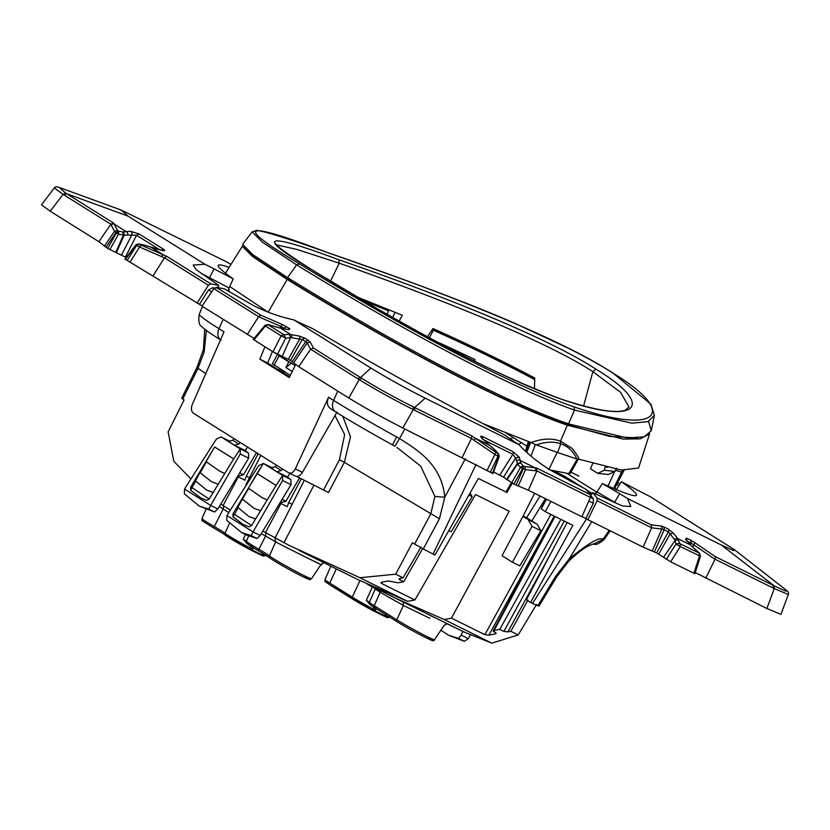 <?xml version="1.0" encoding="UTF-8"?>
<svg xmlns="http://www.w3.org/2000/svg" width="830" height="830" viewBox="0 0 830 830"><rect width="100%" height="100%" fill="white"/><g stroke="black" fill="none" stroke-linecap="round" stroke-linejoin="round"><path stroke-width="1.25" d="M278.673 369.9L283.881 372.411L284.026 373.251M554.409 516.177L493.145 630.945L495.531 632.647L495.137 633.954L488.88 635.158L484.886 634.691L451.468 618.122L509.205 511.218L475.528 494.514L414.917 599.997L407.561 601.345L358.041 579.662L304.216 552.967M367.96 584.465L385.089 592.952L385.421 592.34M451.468 618.122L444.226 619.533L394.904 597.942L385.089 592.952M570.895 472.125L578.987 476.14M596.822 492.138L566.651 473.266M444.226 619.533L491.848 643.146L464.665 632.294L394.893 597.932M449.238 624.876L454.57 627.407M414.917 599.997L381.499 583.428L381.935 582.121L388.243 580.948L398.016 582.795L403.702 581.737L399.583 579.693L400.039 578.396L403.069 577.836L395.713 574.194L359.94 577.732L407.561 601.345M359.94 577.732L288.622 545.154M205.788 373.583L198.007 368.354L182.756 399.064L184.094 399.956L168.137 431.839L173.802 461.293L190.713 478.713M446.955 623.755L445.793 623.185M372.525 586.727L375.285 588.906L369.381 602.207L366.31 600.287L369.734 604.126M367.151 584.081L372.348 587.069L366.31 600.287M375.513 588.2L375.285 588.906L380.41 592.423L403.432 605.454L429.899 618.329M315.265 561.734C340.227 574.153 284.161 546.7 275.685 541.855L261.284 533.659M288.736 545.206L262.84 531.096M219.307 506.508L228.686 512.515M220.801 504.038L230.149 510.077M295.802 364.245L289.265 377.536L259.873 359.151L267.675 363.021L272.416 351.464M267.675 363.021L289.639 376.768M264.812 310.845L262.104 309.154M279.056 369.609L282.024 371.996M283.881 372.411L282.262 371.612M382.267 582.058L381.499 583.428L380.908 582.608M400.382 578.334L399.583 579.693L399.002 578.884M528.305 519.922L532.02 526.345L512.421 562.221L502.036 555.716L522.869 516.519L537.259 524.363L531.823 520.96L545.227 498.996M522.869 516.519L534.613 493.321M493.746 631.765L494.13 630.458L499.764 629.379L503.883 631.412L507.877 631.879L510.855 631.298L518.211 634.94L491.848 643.146M495.531 632.647L496.133 633.466M557.553 472.758L554.544 470.88M597.123 498.031L592.682 492.626L590.67 495.5L593.336 498.737L593.315 503.25L585.887 518.491L587.858 519.725L597.112 500.739L597.123 498.031L651.187 524.84L651.643 527.787L643.126 547.126L587.858 519.725M585.887 518.491L581.975 516.551M254.115 338.443L201.97 306.166L213.891 288.695L216.423 287.398L224.297 288.819L253.752 305.689C266.16 312.028 279.534 316.769 293.872 319.892L370.854 368.053C387.506 378.231 405.621 388.274 425.209 398.182L519.051 444.714C528.056 454.529 539.085 463.327 552.158 471.108L585.804 489.212L590.327 494.659L590.4 497.409L581.882 516.758L528.378 490.229L513.874 484.046L503.54 477.167L493.58 471.948M492.605 473.37L402.872 427.979C383.387 418.133 365.366 408.153 348.818 398.016L298.696 366.673L290.469 360.396L272.977 351.816L253.295 339.439L264.967 325.329M202.115 305.948L125.517 259.417M126.212 257.528L107.672 248.419L98.905 241.686L50.225 211.235L41.5 204.823L54.324 187.964L63.059 194.365L50.225 211.235M592.682 492.626L622.344 505.906L630.79 506.559L627.553 498.529L721.405 545.061L774.234 585.866L774.255 588.595L788.324 594.488L780.947 614.376L766.879 608.494L695.26 572.586M663.668 557.158L675.184 540.278L674.614 539.583A2.646 1.961 -39 0 1 677.83 538.649L679.646 543.37L675.983 543.992L680.226 546.576L680.185 543.847L699.524 553.226L700.468 556.245L694.897 573.738L670.671 561.806L656.603 552.894L643.126 547.126M518.211 634.94L536.595 604.354M395.713 574.194L412.365 542.747L423.29 548.952A232.13 11.34 28.8 0 0 433.063 554.087L434.982 555.042L478.329 478.443L506.414 492.169M423.29 548.952L439.433 518.76L444.776 497.212L434.899 496.454L430.76 513.946L414.606 544.096M439.433 518.76L344.357 462.32L350.478 436.85L342.821 416.338M387.932 616.026L386.676 615.756L384.933 616.555L385.784 616.949A1.764 1.639 111.8 0 1 385.587 616.856L372.846 610.558M374.268 606.471L372.815 608.847A23.935 1.172 -151.2 0 1 352.273 597.123L329.738 583.034A23.935 1.172 -151.2 0 1 324.987 579.548L330.88 566.195M263.266 553.62L262.768 554.305L264.76 555.26L265.102 554.731M229.433 523.377L225.044 533.275A23.935 1.172 28.8 0 0 249.799 547.841L248.72 548.993L249.695 549.491L251.449 548.692L249.799 547.841L251.251 545.466M245.473 534.51L243.294 539.282L246.718 543.121M248.668 536.014L246.365 541.202L243.294 539.282M264.936 346.795L259.873 359.151M228.945 291.641A4.409 4.036 -54.8 0 1 228.592 289.722M229.018 288.01L229.018 288.01A4.409 4.036 -54.8 0 1 229.059 287.927L228.063 291.112M228.924 288.238L228.893 291.61M217.335 288.55L218.653 285.292L210.841 283.901L166.643 256.263L164.465 257.86L153.177 275.643M403.069 577.836L421.007 547.032M403.702 581.737L422.688 548.63M470.102 492.989L472.177 496.672L451.126 531.823L448.781 530.661M537.259 524.363L540.859 530.723L519.798 565.884L512.421 562.221M571.289 481.67L555.156 471.575L554.596 472.488M540.05 496.018L526.635 517.713L523.139 515.98M531.823 520.96L526.635 517.713M499.764 629.379L560.914 519.404M510.855 631.298L527.953 600.069M616.047 490.053L621.411 481.711A238.635 11.662 28.8 0 1 636.434 495.292A238.635 11.662 28.8 0 1 602.404 483.537L596.946 491.962L594.871 493.684M591.935 493.819L591.209 493.518M583.615 488.102L564.722 476.306L555.156 471.575M591.551 494.441A27.826 1.359 28.8 0 0 589.03 493.093M621.411 481.711L640.553 491.713A34.217 1.67 28.8 0 0 649.786 496.392L734.156 549.512L786.01 589.964L785.886 591.24L774.234 585.866M619.989 483.932L617.562 482.396M699.327 553.133L690.436 544.895L677.83 538.649L673.306 533.057L670.09 533.981L668.43 531.905A2.646 1.733 -63.6 0 0 668.399 529.177L664.114 527.06L664.145 529.789L661.873 529.042A2.646 2.428 -83.3 0 0 661.188 526.013L651.187 524.84M678.639 539.645L675.184 540.278M680.185 543.847L679.646 543.37M699.368 553.361L699.4 556.09L693.901 573.323M700.468 556.245L680.226 546.576L670.671 561.806M690.892 545.258L686.047 539.5A2.646 1.878 139.9 0 0 686.047 539.49A2.646 1.878 139.9 0 0 685.58 539.137L690.436 544.895A2.646 1.878 139.9 0 1 690.892 545.248L691.691 546.192M705.77 578.199L714.993 559.264L715.418 556.691L694.814 542.685L693.88 544.916L690.778 542.996A2.646 1.733 -63.6 0 0 690.747 540.268L686.472 538.141L686.503 540.87M715.418 556.691L772.834 585.16A2.646 1.733 116.4 0 1 772.865 587.899L715.014 559.213M54.324 187.964C55.185 186.574 56.897 186.428 59.449 187.538L65.56 193.027L63.059 194.365L64.211 195.071L66.711 193.743L65.56 193.027M230.595 264.262A34.217 1.67 28.8 0 1 227.098 262.093L121.263 210.073L127.882 216.059L66.711 193.743L113.658 223.114L110.805 224.225L98.905 241.686M117.466 230.315L118.483 231.186L122.684 231.912L126.243 231.643L114.177 224.079L117.466 230.315L114.499 231.321L104.331 246.24M118.483 231.186L118.69 233.624L116.449 232.815L118.483 231.186L115.982 232.514L114.499 231.321L110.774 224.276M118.69 233.624L118.524 234.195L116.366 232.991L107.672 248.419M116.335 252.818L124.064 235.326L123.431 235.035L115.702 252.528M121.564 254.955L131.897 234.734A2.646 2.376 -94.3 0 0 130.518 231.311L126.243 231.643A2.646 2.376 -94.3 0 1 127.623 235.056L136.566 235.274L125.434 257.051M130.518 231.311L139.066 233.946L136.566 235.274L159.599 249.685M161.84 250.287A2.646 1.992 -58 0 1 163.915 249.488L139.066 233.946M163.915 249.488C165.595 250.888 164.392 251.044 160.294 249.944L160.076 249.882M142.75 244.788A2.646 1.608 100.6 0 1 143.144 244.788A2.646 1.608 100.6 0 1 143.507 244.933L139.16 244.124L136.182 245.151L139.596 247.018L141.245 245.182L163.22 254.769L151.143 247.216L143.341 244.85M141.245 245.182L138.631 243.937L136.047 244.643L124.946 259.188M197.073 303.095L208.372 285.25L210.841 283.901M214.472 288.041L212.656 287.72L208.548 289.961L199.47 304.288M285.644 329.002L280.945 326.481A2.646 0.975 -66.4 0 1 282.584 324.644L260.765 315.13L258.587 316.738L247.299 334.521M288.072 329.458A2.646 1.992 -58 0 1 289.971 328.815L282.584 324.644M288.062 329.531L289.971 328.815M279.72 327.975A2.646 1.608 100.6 0 1 280.115 327.975A2.646 1.608 100.6 0 1 280.478 328.12L278.548 327.705M267.976 324.572L278.984 327.84M268.214 324.623L265.413 325.983L264.946 325.339M283.642 334.5L285.728 338.142L281.142 335.828L283.642 334.5L267.914 324.665M277.49 354.254L285.728 338.142L290.479 337.779L282.325 356.236M284.348 334.718L289.38 334.334L290.562 337.54L291.569 337.717A2.646 1.702 -80.3 0 0 290.822 334.583L289.38 334.334M298.696 366.673L310.565 349.254L307.204 342.915L302.296 339.418L299.64 339.096A2.646 1.702 -80.3 0 0 298.893 335.974L290.822 334.583L280.478 328.12L288.819 329.676M290.469 360.396L302.296 339.418L304.797 338.09L298.893 335.974M293.81 362.575L307.204 342.915L310.181 341.908L304.797 338.09M471.45 438.427L413.247 409.574C393.742 399.749 375.731 389.768 359.193 379.611L358.052 378.885A2.646 1.992 -58 0 1 360.552 377.557L313.45 348.092L310.607 349.202M348.818 398.016L359.193 379.611L361.724 378.293L360.552 377.557L370.854 368.053M361.724 378.293C377.422 388.067 394.582 397.57 413.184 406.814L471.855 435.906L471.43 438.479L462.206 457.413M414.647 410.259L414.616 407.52L425.209 398.182M490.229 472.322L498.052 456.251L494.898 454.435L495.832 452.205L471.855 435.906M498.021 453.512L495.489 450.514L498.602 454.01L498.021 453.512L498.633 456.531L498.052 456.251L498.021 453.512L495.832 452.205M499.017 456.189L492.387 473.391M495.759 450.68A2.646 0.944 131.9 0 0 495.697 450.607A2.646 0.944 131.9 0 0 495.489 450.514L482.998 439.288A2.646 0.944 -48.1 0 1 483.195 439.381A2.646 0.944 -48.1 0 1 483.309 439.568M482.562 439.298L482.531 436.57C479.968 435.626 480.124 436.528 482.998 439.288M506.445 479.533L517.204 463.721L520.877 463.099L523.232 466.014L522.682 468.452L525.483 469.604L524.809 466.574L534.873 467.757L520.161 460.453L520.877 463.099A2.646 1.961 -39 0 0 517.661 464.032L515.627 457.911L512.857 454.321A2.646 1.733 -63.6 0 0 512.816 451.593L482.531 436.57M503.54 477.167L515.627 457.911L519.3 457.289L512.816 451.593M524.809 466.574L523.222 466.014L520.804 466.989L522.568 468.618L520.41 467.425L520.804 466.989M518.2 486.131L525.483 469.604L536.875 470.942L528.378 490.229M590.327 494.659L536.45 467.944L536.906 470.88L590.4 497.409M550.881 501.382L545.279 511.654L572.887 525.338L530.588 602.456L532.497 603.4L586.561 518.906M545.279 511.654L541.243 508.883L546.514 499.214M545.372 498.654L541.243 508.883M506.923 492.553L512.255 483.174M476.109 464.354L433.063 554.087M555.602 576.373L556.733 576.798L538.981 606.118L537.799 605.744L555.602 576.373L569.193 558.912C588.833 542.913 600.069 536.419 602.891 539.427L603.389 539.479A99.268 4.845 28.8 0 0 604.292 539.344L610.226 530.816M532.497 603.4A232.13 11.34 28.8 0 0 537.799 605.744M567.17 522.506L526.407 599.831L530.588 602.456M434.899 496.454L420.675 466.107L396.927 447.443M465.391 458.7L444.776 497.212C441.695 464.416 417.334 449.777 399.51 438.572L394.904 446.25L392.517 444.901L396.626 436.943A99.268 4.845 -151.2 0 1 333.598 400.392L328.556 397.238L295.314 468.867C293.332 472.54 291.081 473.826 288.56 472.727L193.39 413.195C191.201 411.348 190.848 408.433 192.311 404.438L224.007 331.844L218.964 328.68L223.146 319.405M296.663 476.451L328.545 492.512L344.357 462.32L339.418 459.747L344.658 434.598L334.988 415.612M182.756 399.064L181.697 398.193L196.928 367.514L198.007 368.354L204.128 352.096L206.38 330.464M427.429 636.766A22.555 1.1 -151.2 0 1 425.188 637.326A22.555 1.1 -151.2 0 1 397.165 621.795A1.764 1.328 -58 0 1 396.75 619.803L374.216 605.703A24.319 1.183 28.8 0 1 369.381 602.207L369.236 603.078C368.613 603.555 370.388 605.08 374.548 607.653A1.764 1.328 122 0 0 374.631 607.705L396.999 621.691M375.907 607.311L374.465 609.697L372.815 608.847L371.726 609.977A22.171 1.079 -151.2 0 1 352.688 599.125A1.764 1.328 -58 0 1 352.273 597.123L359.971 580.616M274.855 537.871L275.685 541.855L269.449 555.893A1.764 1.702 129.4 0 0 269.906 557.926C270.497 559.005 291.973 571.455 302.95 576.705C315.12 582.058 307.608 578.842 311.52 578.686A24.319 1.183 -151.2 0 1 292.316 569.473A24.319 1.183 -151.2 0 1 269.449 555.893A21.497 1.048 -151.2 0 0 258.877 549.284A1.764 0.685 120 0 0 258.701 550.933C250.37 546.327 246.209 543.37 246.22 542.073L246.365 541.202A24.319 1.183 -151.2 0 0 258.877 549.284L265.579 536.035L266.046 532.86M288.56 472.727L295.127 475.984C297.669 477.105 300.097 475.901 302.421 472.395L295.314 468.867M228.8 267.312A238.635 11.662 28.8 0 0 218.197 265.372A238.635 11.662 28.8 0 0 233.24 278.901L229.059 287.927L209.502 277.708A33.698 1.65 28.8 0 0 201.379 273.578M233.24 278.901L214.099 268.899A34.217 1.67 28.8 0 0 204.865 264.22L193.11 265.081L196.171 269.677L218.653 285.292M293.872 319.892A34.217 1.67 28.8 0 0 301.477 323.555L312.837 328.69A238.635 11.662 28.8 0 0 505.377 435.418L513.148 440.896A34.217 1.67 28.8 0 0 519.051 444.714M510.388 438.956L513.303 437.628M472.177 496.672L468.929 495.054M540.859 530.723L532.02 526.345M596.946 491.962L595.307 493.892M518.397 444.309L521.572 442.805M602.404 483.537L619.657 493.715L614.636 502.285A4.409 2.324 -59.5 0 1 614.428 502.617M627.553 498.529A34.217 1.67 28.8 0 0 619.657 493.715M721.405 545.061L733.71 550.653L734.156 549.512M127.882 216.059L204.865 264.22M495.946 450.866A2.646 2.646 0 0 0 495.697 450.607L490.011 445.492A2.646 0.944 -48.1 0 0 489.804 445.409L475.082 438.105A2.646 0.612 -55.8 0 1 474.148 440.336L494.898 454.435L487.002 470.651M404.812 428.944L399.51 438.572L396.626 436.943M556.733 576.798L568.768 561.163L569.193 558.912L591.883 521.427M593.761 543.951L603.389 539.479M394.904 446.26L392.517 444.901M337.063 411.991L302.421 472.395M204.128 352.096L203.423 349.534L204.74 329.209M385.452 614.48L384.798 615.777L386.095 614.885M372.712 610.496L371.726 609.977L375.357 610.143L376.156 608.66M375.357 610.143L376.457 608.847M252.891 546.306L251.449 548.692L252.341 549.138L253.14 547.644M253.451 547.831L252.113 549.979L261.782 554.772L262.571 553.195M252.341 549.138L252.113 549.979M262.768 554.305L261.782 554.772M331.035 408.993C327.259 406.586 326.429 402.675 328.556 397.238M375.129 610.984L384.798 615.777M448.387 635.126L464.354 641.331L458.534 638.436L448.387 635.126L440.875 630.229M470.309 634.774L468.338 638.664L461.21 635.126L458.534 638.436M461.21 635.126L462.839 631.402M276.068 485.446L282.636 475.466L263.432 463.451L256.978 473.505L276.068 485.446L251.656 525.38L249.187 526.863L243.366 524.612L232.95 516.717L243.398 524.622M271.576 467.498L263.38 463.431L233.012 513.718L232.95 516.717L234.579 514.33L251.552 525.546M249 516.582L255.391 518.937M238.158 507.555L234.579 514.33M255.433 518.875L248.844 516.509L237.857 507.41L242.35 499.121L253.866 508.219L260.309 510.658M256.978 473.505L248.461 488.185L262.249 497.782L266.918 499.847L262.415 497.865M248.751 488.331L242.35 499.121M254.042 508.302L242.651 499.266M201.016 498.114L190.61 490.219L200.995 498.104L206.815 500.365L209.285 498.872L233.697 458.938L214.607 446.997L206.089 461.677L219.877 471.274L224.546 473.339M214.607 446.997L190.641 487.22L190.578 490.208L195.787 481.058M209.181 499.048L192.207 487.822M213.02 492.429L206.629 490.074M217.937 484.149L211.494 481.711L199.978 472.612L195.486 480.902L206.473 490.001L213.061 492.366M211.671 481.805L199.978 472.612M220.043 471.357L224.536 473.359M200.279 472.758L206.38 461.822M214.908 447.152L233.707 458.907M229.194 440.989L221.174 437.016L240.264 448.957L233.697 458.938M221.174 437.016L229.371 441.062M257.279 473.65L276.079 485.415M263.432 463.451L258.753 465.557L226.891 515.534L253.067 531.916L251.189 535.62L257.02 538.514L246.562 535.049L241.53 532.549L251.189 535.62M282.636 475.466L282.625 480.497L253.067 531.905L260.195 535.443L291.04 484.668L290.884 479.543L286.049 476.42L287.512 477.032L290.085 473.494M221.06 436.943L216.381 439.049L184.519 489.026L210.696 505.408L240.254 453.989L240.264 448.957M290.012 473.463L287.502 477.022L276.93 471.782L281.204 470.537L282.605 469.002M247.558 447.08L245.12 450.514L234.558 445.274L238.833 444.029L240.233 442.494M217.823 508.935L214.648 512.006L208.818 509.112L210.696 505.408L217.823 508.935L248.668 458.16L248.512 453.035L245.12 450.514M245.141 450.534L247.62 447.111M468.338 638.664L464.354 641.331M184.519 489.026L184.395 493.84L199.159 506.051L208.818 509.112M199.159 506.051L214.648 512.006M237.546 476.462L244.85 480.186L246.292 476.161L258.182 453.72M226.891 515.534L226.766 520.337L241.53 532.549M260.195 535.443L257.02 538.514M279.918 502.97L287.221 506.694L288.664 502.658L292.119 504.37M234.164 438.697L232.732 440.222L228.437 441.446L234.558 445.274M230.325 441.653L229.526 441.155M256.46 452.641L243.501 474.77L239.714 472.893M237.66 476.275L243.501 474.77M271.742 467.57L272.697 468.162M276.535 465.205L275.114 466.73L270.808 467.954L276.93 471.782M301.321 478.754L288.664 502.658M299.578 477.893L285.873 501.279L280.032 502.783M277.469 354.524L272.385 363.727L290.324 375.378M277.677 354.659L279.295 355.665M291.34 363.198L285.894 367.534L288.892 361.673M330.485 281.214L339.252 263.183L296.756 249.384L276.504 244.871M592.776 463.389L590.431 468.784L597.725 473.349L604.282 470.278L605.309 466.751M561.837 399.365L562.066 399.417C594.467 410.02 615.487 413.631 625.135 410.248L628.974 406.959L620.591 392.351L592.859 371.653L595.919 369.132C539.583 332.55 415.726 286.381 338.92 259.79C262.415 231.28 254.125 235.056 314.041 271.109L377.09 308.615L411.732 328.078C465.506 358.301 515.617 382.08 562.076 399.427L562.304 399.531C485.602 372.691 370.979 306.363 314.041 271.109M338.92 259.79L339.252 263.183C414.979 289.898 537.259 335.631 592.859 371.653L583.583 406.036M534.458 388.782L534.748 378.044C503.54 361.403 469.614 344.917 432.98 328.566L427.471 336.658M387.662 309.154L387.589 309.331A213.227 23.728 24.6 0 0 357.066 297.026L402.322 315.265L399.157 321.106M597.725 473.349L608.234 474.48L614.957 471.43L616.503 468.265M607.581 467.311L605.734 467.103M614.957 471.43L604.282 470.278M299.412 263.888C362.565 302.784 489.399 377.214 574.07 406.887C659.414 436.341 679.521 413.008 612.229 372.68C549.937 331.948 412.064 281.598 327.144 252.434C242.121 220.178 232.877 223.996 299.412 263.888L296.621 264.894L262.249 242.08L252.154 231.85L256.605 230.398C265.258 231.487 288.695 238.801 326.916 252.32L326.667 252.268M327.144 252.434L326.927 252.33C378.771 270.653 451.759 295.937 514.237 323.046L568.249 348.164C585.275 356.755 600.1 364.993 612.727 372.877L612.229 372.68M392.694 317.475L395.09 312.236M252.154 231.85L242.599 244.373L252.974 254.748L287.554 277.635L296.621 264.894C360.562 304.174 488.839 379.611 574.474 410.113L574.07 406.887M287.554 277.635C351.754 317.174 482.572 394.105 568.529 423.912L574.474 410.113L631.765 423.165L647.908 421.65L654.372 415.415L650.917 404.189L612.727 372.877M654.393 415.28L651.249 430.76L644.215 436.788L627.356 437.981L568.529 423.912M648.562 421.412L651.249 430.76M295.148 365.584L275.145 353.072M432.295 329.541L433.364 330.216L429.39 337.696M387.081 314.3L388.554 310.877L387.589 309.331M388.554 310.877A204.149 22.721 24.6 0 0 363.405 300.73M229.723 286.506L268.173 312.184L287.149 279.43L252.673 256.615L242.319 246.271L242.879 245.908M614.625 471.575L608.027 486.038M621.929 472L621.494 472.26A6.163 3.984 109.2 0 1 622.801 470.257M578.614 459.104L576.923 459.021C573.385 451.375 567.969 446.291 560.665 443.76C553.693 441.332 545.59 441.716 536.356 444.911L557.459 452.485A38.626 24.962 -70.8 0 0 560.665 443.76L560.489 441.145L567.347 425.23L566.309 424.431L609.521 436.393L637.907 437.95M649.101 434.246L640.231 438.842L623.154 439.08L567.347 425.23C482.282 395.858 351.339 319 287.149 279.43L288.695 279.959C352.636 319.353 482.292 395.443 566.309 424.431L567.066 422.989M649.62 433.737L638.561 468.016L621.276 470.039L578.821 459.177M560.499 441.145L572.171 448.439C576.684 454.166 578.925 457.807 578.884 459.364L578.884 459.343M482.915 423.591L531.055 442.566C542 438.499 551.805 438.022 560.468 441.135M526.967 446.177L505.501 432.731M474.75 361.289L475.04 359.618A203.827 22.69 24.6 0 0 439.879 343.143L439.879 343.143M534.748 378.335A213.227 23.728 24.6 0 0 432.783 328.846M534.738 379.621A204.149 22.721 24.6 0 0 433.364 330.216M244.176 247.496L255.63 258.13L288.695 279.959L289.348 278.527M569.339 472.882L568.789 473.66L550.197 469.956M536.356 444.911L531.055 442.566M576.923 459.021L557.459 452.485M127.623 235.056L124.064 235.326A2.646 2.376 -94.4 0 0 122.684 231.912L123.431 235.035L118.524 234.195L109.84 249.612M139.16 244.113L136.66 245.441L127.073 260.547M523.232 466.014L523.263 468.743L516.042 485.125M616.462 489.41A293.623 14.349 28.8 0 0 614.677 488.299M380.794 590.825L374.216 605.703A1.764 1.328 122 0 0 374.548 607.653L397.082 621.753C408.267 628.518 418.922 634.327 429.058 639.173C432.44 640.978 434.266 641.154 434.536 639.691L443.936 625.654C446.478 623.89 447.899 623.455 448.21 624.357M403.318 602.113L403.432 605.454L396.75 619.803A24.319 1.183 28.8 0 0 420.094 633.02A24.319 1.183 28.8 0 0 434.536 639.691M248.71 548.972A22.171 1.079 -151.2 0 1 225.77 535.475A1.764 1.702 -50.6 0 1 225.044 533.275A21.891 1.069 28.8 0 0 214.275 526.542A1.764 0.685 120 0 0 214.109 528.191C195.455 516.924 204.066 521.697 201.97 518.543A23.935 1.172 28.8 0 0 214.275 526.542L223.156 508.998L223.758 505.906M217.823 287.024L219.649 287.979M484.886 634.691L550.871 514.424M618.889 485.633A298.022 14.556 28.8 0 0 616.659 484.253M283.881 542.81L314.01 485.052M275.072 538.006L304.34 480.259M280.913 503.54L265.496 532.57M245.877 484.865L260.828 455.38M238.293 476.887L223.094 505.501M388.98 616.68A23.935 1.172 -151.2 0 1 387.776 616.265A1.764 1.639 111.8 0 1 385.784 616.949C387.506 617.904 388.731 617.821 389.457 616.7M371.736 609.998L330.07 584.984A1.764 1.328 122 0 1 329.738 583.034L336.326 568.892M249.83 549.553L262.571 555.851A1.764 1.639 111.8 0 0 264.76 555.26A23.935 1.172 28.8 0 0 266.44 555.695L266.503 555.602M208.963 278.911A4.409 1.764 117.6 0 1 209.502 277.708L214.099 268.899M554.212 516.084L488.88 635.158M495.137 633.954L495.769 632.782M554.99 516.468L494.13 630.458M503.883 631.412L564.286 521.074M507.877 631.879L551.898 551.462M564.722 476.306L583.365 487.978M586.302 489.814L592.153 493.477M651.643 527.787L597.112 500.739M652.276 550.809L661.873 529.042L651.623 527.839M656.603 552.894L668.43 531.905L664.145 529.789L654.434 551.815M664.114 527.06L661.188 526.013M674.614 539.583L670.09 533.981L658.761 554.087M673.306 533.057L668.399 529.177M675.018 540.475L675.983 543.992L666.345 559.337M686.472 538.141L685.58 539.137M690.124 544.335L690.778 542.996L687.707 541.471M714.993 559.264L693.88 544.916L692.791 547.167M694.814 542.685L690.747 540.268M766.879 608.494L774.255 588.595L772.865 587.899M110.805 224.225L64.211 195.071M113.658 223.114L114.177 224.079A2.646 2.542 152.1 0 0 111.21 225.096M116.366 232.991L115.982 232.514L105.898 247.309M150.925 247.143A2.646 0.591 106.6 0 1 151.05 247.133A2.646 0.591 106.6 0 1 151.143 247.216L160.294 249.944M136.047 245.307L125.299 259.437M166.643 256.263L163.22 254.769A2.646 0.975 113.6 0 0 161.58 256.605L139.596 247.018L129.936 262.259M161.58 256.605L164.465 257.86M208.372 285.25L164.496 257.808M211.681 291.932L208.548 289.961M258.618 316.676L213.891 288.695M260.765 315.13L216.423 287.398M280.021 327.954L280.945 326.481L258.587 316.738M286.454 326.626L283.538 328.607M278.724 327.715L288.892 329.686M272.977 351.816L281.142 335.828L265.413 325.983L253.918 339.895M288.311 359.203L299.64 339.096L291.569 337.717M308.304 340.29A2.646 1.992 -58 0 0 305.803 341.618L292.243 361.507M313.45 348.092L310.181 341.908M358.052 378.885L310.596 349.202M413.184 406.814L413.247 409.574L402.872 427.979M474.148 440.336L471.43 438.489M481.722 438.033L490.011 445.492A2.646 0.944 -48.1 0 1 490.125 445.689M499.836 475.061L512.857 454.321L483.797 439.921M516.488 461.075A2.646 2.49 -15.2 0 1 520.161 460.453L519.3 457.289M511.716 482.853L520.41 467.425L517.661 464.032L506.902 479.844M522.568 468.618L513.874 484.046M536.45 467.944L534.873 467.757A2.646 2.428 -83.3 0 1 535.558 470.786M593.315 503.25L588.812 501.019M505.937 492.138L511.353 482.624M323.669 489.835L339.418 459.747M386.915 615.393L385.784 615.31M370.149 604.458L368.873 603.545M324.987 579.548C326.387 582.712 321.511 579.05 330.07 584.984A1.764 1.328 122 0 0 330.153 585.026L352.522 599.021M304.724 575.958A22.555 1.1 -151.2 0 1 298.178 574.298A22.555 1.1 -151.2 0 1 270.175 558.102M245.856 542.54L247.133 543.453A22.555 1.1 -151.2 0 0 258.68 550.913A1.764 0.685 120 0 0 258.742 550.954A23.261 1.141 -151.2 0 1 269.729 557.76M266.44 555.695L261.917 555.55L264.085 554.108M249.695 549.491L214.109 528.191A1.764 0.685 120 0 0 214.14 528.202A23.645 1.152 -151.2 0 1 225.324 535.132M392.497 444.901C369.589 432.254 350.644 421.256 335.642 411.919A10.572 7.978 -58 0 1 333.598 400.392L337.769 391.106M213.995 288.55L212.656 287.72M617.095 503.748A33.698 1.65 28.8 0 0 614.636 502.285L596.998 491.879M593.803 543.941L602.891 539.427L609.22 530.308M593.336 498.737L590.441 497.305M586.447 519.072A235.606 11.506 28.8 0 0 587.713 519.632M221.019 340.217C203.713 329.24 202.821 327.57 202.105 326.875C199.148 325.485 198.204 321.283 199.252 314.248A99.268 4.845 28.8 0 0 218.964 328.68A10.572 7.978 -58 0 0 220.51 339.854M593.429 543.92L593.502 543.92C595.463 545.372 599.053 543.837 604.292 539.344M233.012 513.718L234.506 514.455M192.135 487.957L190.641 487.22M248.668 458.16L240.254 453.989M291.04 484.668L282.625 480.497M232.732 440.222L238.833 444.029M248.512 453.035L240.15 448.885M249.488 477.738L246.292 476.161M282.532 475.393L290.884 479.543M263.546 463.514L271.898 467.664M275.114 466.73L281.204 470.537M282.086 499.401L285.873 501.279M274.045 365.2L279.191 355.852L288.788 361.859M285.894 367.534L292.233 371.498M314.3 271.265L300.74 262.612C284.628 251.926 276.255 245.639 275.622 243.75L275.633 243.792M562.304 399.531C638.976 426.029 656.385 405.621 595.919 369.132M615.559 470.195L621.494 472.26L613.588 488.434M530.619 442.4L526.78 452.475M529.218 441.882L526.158 451.904M535.381 444.538L530.982 456.147M568.789 473.66L577.265 459.052M548.796 469.656L557.221 452.329M299.08 550.425L307.142 554.419M406.856 603.69L410.186 605.412M428.685 614.698L432.772 616.721M446.135 623.34L444.797 622.676M311.52 578.686L320.92 564.649C322.766 563.207 324.188 562.771 325.194 563.363M323.42 562.491L322.113 561.848M306.394 554.046L310.98 556.318M201.97 518.543L206.006 509.381M229.038 291.704L228.924 288.259M594.84 493.663L596.957 491.951M586.25 489.752L592.163 493.456M699.524 553.226L691.608 546.109M788.324 594.498C789.019 593.025 788.241 591.51 786.01 589.964M162.888 250.567L143.414 244.85A2.646 2.646 0 0 0 143.144 244.788L138.62 243.937M264.957 325.35L268.121 324.54L278.776 327.726M498.602 454.01L499.297 456.427L492.958 473.629M258.701 550.933L269.906 557.926M535.713 470.237L546.866 476.14M121.263 210.073L59.449 187.538M199.252 314.248L202.51 306.498M568.768 561.163C586.105 544.771 590.587 545.476 591.904 544.48L593.917 543.93M196.928 367.514L203.423 349.534M335.642 411.919L330.516 408.713M372.774 610.527L384.995 616.586M249.757 549.522L261.979 555.581M242.319 246.271L225.501 273.184M614.439 488.797L624.015 470.413M525.432 451.23L528.378 441.56M570.034 473.629L578.365 459.229"/></g></svg>
